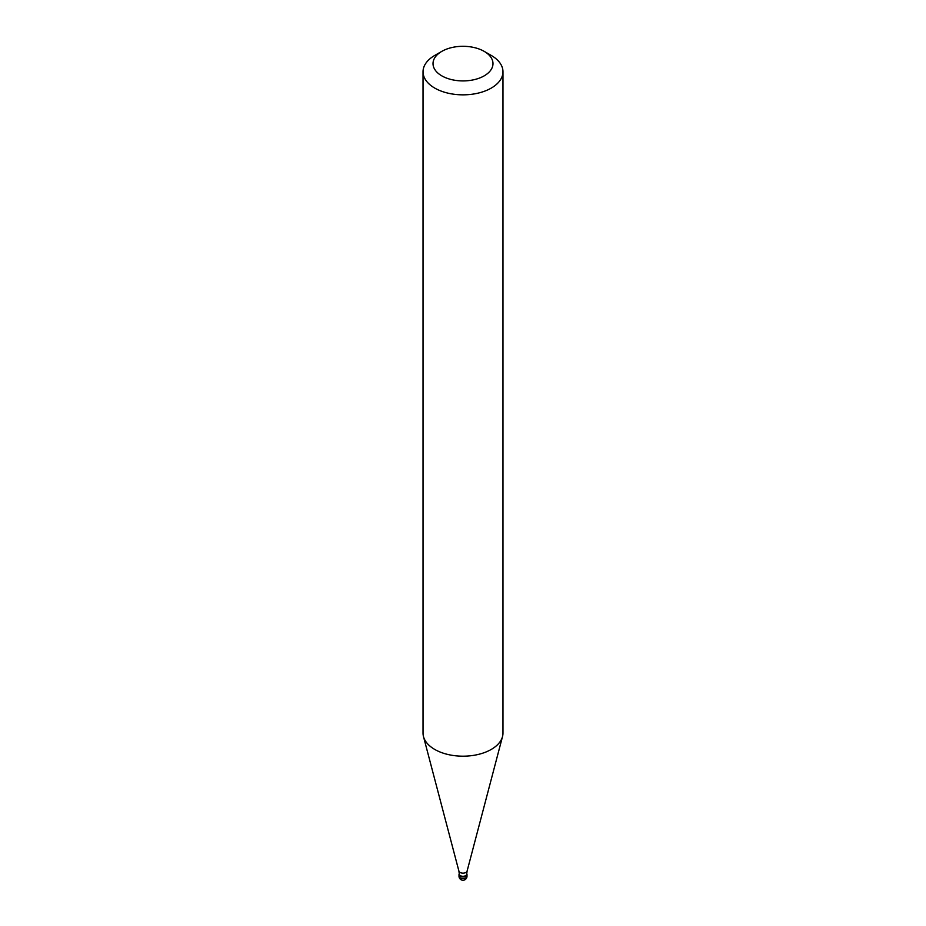 <?xml version="1.0" encoding="UTF-8"?>
<svg xmlns="http://www.w3.org/2000/svg" width="926" height="926" viewBox="0 0 926 926"><rect width="100%" height="100%" fill="white"/><g stroke="black" fill="none" stroke-linecap="round" stroke-linejoin="round"><path stroke-width="1.39" d="M465.824 876.239A3.993 2.303 180 0 1 461.472 876.737A3.993 2.303 180 0 1 459.007 874.607A3.993 2.303 180 0 1 459.296 873.739A3.993 2.303 0 0 0 460.789 876.528A3.993 2.303 0 0 0 465.824 876.239A3.993 2.303 0 0 0 466.704 873.739A3.993 2.303 180 0 1 466.993 874.607A3.993 2.303 180 0 1 465.824 876.239M459.308 874.26A3.692 2.13 0 0 0 459.308 874.364A3.692 2.13 0 0 0 461.588 876.332A3.692 2.13 0 0 0 465.616 875.869A3.692 2.13 0 0 0 466.692 874.364A3.692 2.13 0 0 0 466.692 874.26M423.032 71.765L423.032 733.103A39.968 23.081 0 0 0 423.483 736.575A39.968 23.081 0 0 0 450.534 755.037A39.968 23.081 0 0 0 491.266 749.423A39.968 23.081 0 0 0 502.517 736.575A39.968 23.081 0 0 0 502.968 733.103L502.968 71.765A39.968 23.081 180 0 1 491.266 88.086A39.968 23.081 180 0 1 447.709 93.086A39.968 23.081 180 0 1 423.032 71.765A39.968 23.081 180 0 1 434.734 55.444L441.806 51.37A29.979 17.305 180 0 1 484.194 51.37A29.979 17.305 180 0 1 484.194 75.851A29.979 17.305 180 0 1 441.806 75.851A29.979 17.305 180 0 1 441.806 51.37L434.734 55.444M484.194 51.37L491.266 55.444A39.968 23.081 180 0 1 502.968 71.765M459.007 874.607L459.007 876.239A3.993 2.303 0 0 0 461.472 878.369A3.993 2.303 0 0 0 465.824 877.871A3.993 2.303 0 0 0 466.993 876.239L466.993 874.607M459.308 874.156L458.914 871.123A4.132 2.384 0 0 0 461.715 873.033A4.132 2.384 0 0 0 465.928 872.454A4.132 2.384 0 0 0 467.086 871.123L466.692 874.156A3.692 2.13 180 0 1 465.616 875.672A3.692 2.13 180 0 1 461.588 876.135A3.692 2.13 180 0 1 459.308 874.156L459.308 874.364M459.007 876.239A3.993 3.993 0 0 0 465.002 879.7A3.993 3.993 0 0 0 466.993 876.239M467.086 871.123L502.517 736.575M458.914 871.123L423.483 736.575"/></g></svg>
